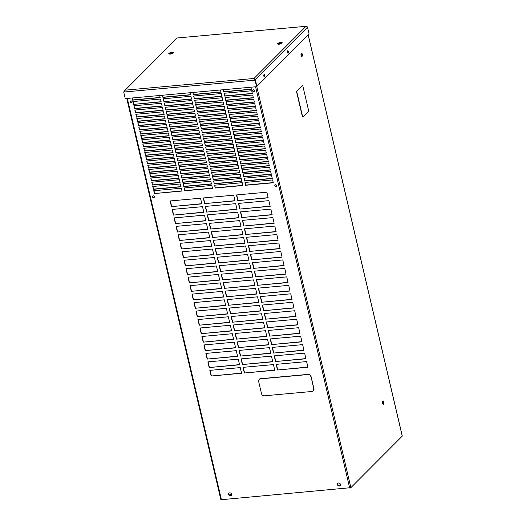 <?xml version="1.0" encoding="UTF-8"?>
<svg xmlns="http://www.w3.org/2000/svg" width="526" height="526" viewBox="0 0 526 526"><rect width="100%" height="100%" fill="white"/><g stroke="black" fill="none" stroke-linecap="round" stroke-linejoin="round"><path stroke-width="0.79" d="M302.134 85.771L297.039 91.07A0.96 0.394 84.8 0 0 296.907 92.306L302.555 116.384A0.96 0.394 84.8 0 0 302.983 116.989A0.96 0.394 84.8 0 0 303.108 116.93L308.414 111.604A0.96 0.394 84.8 0 0 308.552 110.368L302.904 86.297A0.96 0.394 84.8 0 0 302.47 85.685A0.96 0.394 84.8 0 0 302.351 85.751A0.96 0.394 84.8 0 0 302.253 85.705A0.96 0.394 84.8 0 0 302.134 85.771L296.822 91.09A0.96 0.394 84.8 0 0 296.69 92.326L302.338 116.404A0.96 0.394 84.8 0 0 302.766 117.009A0.96 0.394 84.8 0 0 302.871 116.963M127.305 98.428L221.426 499.7L350.868 487.661L402.252 436.12L308.164 34.979M301.076 55.44A1.677 0.69 -95.2 0 1 301.523 53.172A1.677 0.69 -95.2 0 1 302.272 54.237A1.677 0.69 -95.2 0 1 301.825 56.512A1.677 0.69 -95.2 0 1 301.076 55.44M382.632 403.159A1.677 0.69 -95.2 0 1 383.079 400.884A1.677 0.69 -95.2 0 1 383.829 401.956A1.677 0.69 -95.2 0 1 383.382 404.224A1.677 0.69 -95.2 0 1 382.632 403.159M229.842 495.407L231.453 493.789M230.322 495.709L231.65 494.374M228.731 494.092L230.053 495.663M230.276 495.709L231.013 495.643M337.567 484.222L338.889 485.787M339.112 485.84L339.855 485.774M154.322 196.698A1.006 0.868 -135.1 0 0 152.494 196.862A1.006 0.868 -135.1 0 0 154.322 196.698M154.21 197.381A1.006 0.868 44.9 0 1 152.803 195.981M132.052 101.742A1.006 0.868 -135.1 0 0 130.218 101.906A1.006 0.868 -135.1 0 0 132.052 101.742M131.934 102.425A1.006 0.868 44.9 0 1 130.527 101.025M254.38 90.65A1.006 0.868 -135.1 0 0 252.552 90.814A1.006 0.868 -135.1 0 0 254.38 90.65M254.268 91.333A1.006 0.868 44.9 0 1 252.861 89.933M276.656 185.599A1.006 0.868 -135.1 0 0 274.822 185.763A1.006 0.868 -135.1 0 0 276.656 185.599M276.538 186.289A1.006 0.868 44.9 0 1 275.131 184.882M340.453 484.354A1.677 1.447 -135.1 0 0 337.409 484.63A1.677 1.447 -135.1 0 0 340.453 484.354M340.21 485.57A1.677 1.447 44.9 0 1 337.85 483.21M231.618 494.223A1.677 1.447 -135.1 0 0 228.573 494.499A1.677 1.447 -135.1 0 0 231.618 494.223M231.374 495.439A1.677 1.447 44.9 0 1 229.007 493.086M301.286 53.304A1.677 0.69 -95.2 0 1 301.773 54.283A1.677 0.69 -95.2 0 1 301.569 56.42M382.843 401.022A1.677 0.69 -95.2 0 1 383.329 402.002A1.677 0.69 -95.2 0 1 383.119 404.132M253.368 97.849L252.704 95.015L225.062 97.527L225.726 100.354L253.368 97.849M225.299 97.501L225.726 100.354M225.924 100.157L253.328 97.672M222.958 100.604L222.294 97.777L194.653 100.282L195.317 103.116L222.958 100.604M194.89 100.262L195.317 103.116M195.514 102.918L222.919 100.433M192.549 103.366L191.891 100.532L164.244 103.037L164.908 105.871L192.549 103.366M164.48 103.017L164.908 105.871M165.105 105.673L192.509 103.188M162.146 106.12L161.482 103.293L133.834 105.798L134.498 108.626L162.146 106.12M134.071 105.779L134.498 108.626M134.695 108.435L162.1 105.95M254.367 102.097L253.703 99.263L226.055 101.768L226.719 104.602L254.367 102.097M226.292 101.748L226.719 104.602M226.916 104.404L254.328 101.919M223.958 104.852L223.294 102.018L195.646 104.529L196.31 107.357L223.958 104.852M195.882 104.51L196.31 107.357M196.507 107.166L223.918 104.674M193.548 107.606L192.884 104.779L165.236 107.284L165.9 110.118L193.548 107.606M165.48 107.265L165.9 110.118M166.098 109.921L193.509 107.436M163.139 110.368L162.475 107.534L134.834 110.046L135.498 112.873L163.139 110.368M135.07 110.019L135.498 112.873M135.688 112.676L163.099 110.19M255.36 106.337L254.696 103.51L227.054 106.015L227.719 108.849L255.36 106.337M227.291 105.996L227.719 108.849M227.916 108.652L255.32 106.167M224.95 109.099L224.286 106.265L196.645 108.777L197.309 111.604L224.95 109.099M196.882 108.751L197.309 111.604M197.506 111.407L224.911 108.921M194.541 111.854L193.877 109.027L166.236 111.532L166.9 114.366L194.541 111.854M166.472 111.512L166.9 114.366M167.097 114.168L194.502 111.683M164.132 114.615L163.474 111.782L135.826 114.293L136.49 117.12L164.132 114.615M136.063 114.267L136.49 117.12M136.688 116.923L164.092 114.438M256.359 110.585L255.695 107.758L228.047 110.263L228.711 113.09L256.359 110.585M228.284 110.243L228.711 113.09M228.909 112.899L256.32 110.414M225.95 113.346L225.286 110.513L197.638 113.018L198.302 115.851L225.95 113.346M197.875 112.998L198.302 115.851M198.499 115.654L225.91 113.169M195.54 116.101L194.876 113.274L167.229 115.779L167.893 118.606L195.54 116.101M167.465 115.759L167.893 118.606M168.09 118.416L195.501 115.93M165.131 118.863L164.467 116.029L136.819 118.534L137.483 121.368L165.131 118.863M137.056 118.514L137.483 121.368M137.68 121.171L165.092 118.685M257.352 114.832L256.688 111.999L229.047 114.51L229.711 117.337L257.352 114.832M229.283 114.49L229.711 117.337M229.908 117.14L257.313 114.655M226.943 117.587L226.279 114.76L198.637 117.265L199.301 120.099L226.943 117.587M198.874 117.245L199.301 120.099M199.499 119.902L226.903 117.416M196.533 120.349L195.869 117.515L168.228 120.027L168.892 122.854L196.533 120.349M168.465 120L168.892 122.854M169.089 122.657L196.494 120.171M166.124 123.104L165.46 120.276L137.819 122.782L138.483 125.615L166.124 123.104M138.055 122.762L138.483 125.615M138.68 125.418L166.084 122.933M258.351 119.08L257.687 116.246L230.04 118.758L230.704 121.585L258.351 119.08M230.276 118.731L230.704 121.585M230.901 121.388L258.312 118.902M227.942 121.835L227.278 119.007L199.63 121.513L200.294 124.346L227.942 121.835M199.867 121.493L200.294 124.346M200.491 124.149L227.903 121.664M197.533 124.596L196.869 121.762L169.221 124.274L169.885 127.101L197.533 124.596M169.457 124.248L169.885 127.101M170.082 126.904L197.493 124.419M167.123 127.351L166.459 124.524L138.811 127.029L139.475 129.863L167.123 127.351M139.048 127.009L139.475 129.863M139.673 129.666L167.084 127.18M259.344 123.327L258.68 120.493L231.039 122.999L231.703 125.832L259.344 123.327M231.276 122.979L231.703 125.832M231.894 125.635L259.305 123.15M228.935 126.082L228.271 123.255L200.63 125.76L201.294 128.587L228.935 126.082M200.866 125.74L201.294 128.587M201.491 128.397L228.895 125.905M198.526 128.844L197.861 126.01L170.22 128.515L170.884 131.349L198.526 128.844M170.457 128.495L170.884 131.349M171.081 131.152L198.486 128.666M168.116 131.599L167.452 128.765L139.811 131.276L140.475 134.104L168.116 131.599M140.047 131.257L140.475 134.104M140.672 133.906L168.077 131.421M260.344 127.568L259.68 124.741L232.032 127.246L232.696 130.08L260.344 127.568M232.268 127.226L232.696 130.08M232.893 129.883L260.298 127.397M229.934 130.33L229.27 127.496L201.622 130.007L202.286 132.835L229.934 130.33M201.859 129.981L202.286 132.835M202.484 132.637L229.895 130.152M199.525 133.085L198.861 130.257L171.213 132.762L171.877 135.596L199.525 133.085M171.45 132.743L171.877 135.596M172.074 135.399L199.485 132.914M169.116 135.846L168.451 133.012L140.804 135.524L141.468 138.351L169.116 135.846M141.04 135.498L141.468 138.351M141.665 138.154L169.076 135.669M261.337 131.816L260.672 128.988L233.031 131.493L233.695 134.327L261.337 131.816M233.268 131.474L233.695 134.327M233.886 134.13L261.297 131.645M230.927 134.577L230.263 131.743L202.622 134.248L203.286 137.082L230.927 134.577M202.858 134.229L203.286 137.082M203.477 136.885L230.888 134.4M200.518 137.332L199.854 134.505L172.212 137.01L172.876 139.837L200.518 137.332M172.449 136.99L172.876 139.837M173.074 139.646L200.478 137.161M170.108 140.094L169.444 137.26L141.803 139.765L142.467 142.599L170.108 140.094M142.04 139.745L142.467 142.599M142.664 142.401L170.069 139.916M262.336 136.063L261.672 133.229L234.024 135.741L234.688 138.568L262.336 136.063M234.261 135.721L234.688 138.568M234.885 138.371L262.29 135.886M231.927 138.818L231.262 135.991L203.615 138.496L204.279 141.33L231.927 138.818M203.851 138.476L204.279 141.33M204.476 141.132L231.881 138.647M201.517 141.579L200.853 138.746L173.205 141.257L173.869 144.085L201.517 141.579M173.442 141.231L173.869 144.085M174.067 143.887L201.471 141.402M171.108 144.334L170.444 141.507L142.796 144.012L143.46 146.846L171.108 144.334M143.033 143.993L143.46 146.846M143.657 146.649L171.068 144.163M263.329 140.31L262.665 137.477L235.023 139.988L235.687 142.816L263.329 140.31M235.26 139.962L235.687 142.816M235.878 142.618L263.289 140.133M232.919 143.065L232.255 140.238L204.614 142.743L205.278 145.577L232.919 143.065M204.851 142.724L205.278 145.577M205.469 145.38L232.88 142.894M202.51 145.827L201.846 142.993L174.205 145.505L174.869 148.332L202.51 145.827M174.441 145.478L174.869 148.332M175.059 148.135L202.471 145.649M172.101 148.582L171.437 145.755L143.795 148.26L144.459 151.094L172.101 148.582M144.032 148.24L144.459 151.094M144.657 150.896L172.061 148.411M264.328 144.558L263.664 141.724L236.016 144.229L236.68 147.063L264.328 144.558M236.253 144.209L236.68 147.063M236.878 146.866L264.282 144.38M233.919 147.313L233.255 144.486L205.607 146.991L206.271 149.818L233.919 147.313M205.844 146.971L206.271 149.818M206.468 149.627L233.873 147.135M203.509 150.074L202.845 147.241L175.197 149.746L175.862 152.579L203.509 150.074M175.434 149.726L175.862 152.579M176.059 152.382L203.463 149.897M173.1 152.829L172.436 149.995L144.788 152.507L145.452 155.334L173.1 152.829M145.025 152.487L145.452 155.334M145.649 155.137L173.054 152.652M265.321 148.799L264.657 145.972L237.016 148.477L237.68 151.31L265.321 148.799M237.252 148.457L237.68 151.31M237.87 151.113L265.282 148.628M234.912 151.56L234.248 148.726L206.606 151.238L207.27 154.065L234.912 151.56M206.843 151.212L207.27 154.065M207.461 153.868L234.872 151.383M204.502 154.315L203.838 151.488L176.197 153.993L176.861 156.827L204.502 154.315M176.434 153.973L176.861 156.827M177.052 156.63L204.463 154.144M174.093 157.077L173.429 154.243L145.787 156.755L146.452 159.582L174.093 157.077M146.024 156.728L146.452 159.582M146.642 159.385L174.053 156.899M266.32 153.046L265.656 150.219L238.008 152.724L238.672 155.558L266.32 153.046M238.245 152.704L238.672 155.558M238.87 155.361L266.274 152.875M235.911 155.808L235.247 152.974L207.599 155.479L208.263 158.313L235.911 155.808M207.836 155.459L208.263 158.313M208.46 158.116L235.865 155.63M205.502 158.563L204.838 155.735L177.19 158.241L177.854 161.068L205.502 158.563M177.426 158.221L177.854 161.068M178.051 160.877L205.456 158.392M175.092 161.324L174.428 158.49L146.78 160.995L147.444 163.829L175.092 161.324M147.017 160.976L147.444 163.829M147.642 163.632L175.046 161.147M267.313 157.294L266.649 154.46L239.008 156.972L239.665 159.799L267.313 157.294M239.245 156.952L239.665 159.799M239.863 159.602L267.274 157.116M236.904 160.049L236.24 157.221L208.598 159.726L209.263 162.56L236.904 160.049M208.835 159.707L209.263 162.56M209.453 162.363L236.864 159.878M206.494 162.81L205.83 159.976L178.189 162.488L178.853 165.315L206.494 162.81M178.426 162.462L178.853 165.315M179.044 165.118L206.455 162.633M176.085 165.565L175.421 162.738L147.78 165.243L148.444 168.077L176.085 165.565M148.016 165.223L148.444 168.077M148.634 167.879L176.046 165.394M268.306 161.541L267.642 158.707L240.001 161.219L240.665 164.046L268.306 161.541M240.237 161.193L240.665 164.046M240.862 163.849L268.267 161.364M237.903 164.296L237.239 161.469L209.591 163.974L210.255 166.808L237.903 164.296M209.828 163.954L210.255 166.808M210.453 166.611L237.857 164.125M207.494 167.058L206.83 164.224L179.182 166.735L179.846 169.563L207.494 167.058M179.419 166.709L179.846 169.563M180.043 169.365L207.448 166.88M177.084 169.813L176.42 166.985L148.773 169.49L149.437 172.324L177.084 169.813M149.009 169.471L149.437 172.324M149.634 172.127L177.038 169.642M269.305 165.789L268.641 162.955L240.993 165.46L241.658 168.294L269.305 165.789M241.23 165.44L241.658 168.294M241.855 168.096L269.266 165.611M238.896 168.544L238.232 165.716L210.591 168.221L211.248 171.049L238.896 168.544M210.827 168.202L211.248 171.049M211.445 170.858L238.857 168.366M208.487 171.305L207.823 168.471L180.181 170.976L180.845 173.81L208.487 171.305M180.418 170.957L180.845 173.81M181.036 173.613L208.447 171.128M178.077 174.06L177.413 171.226L149.772 173.738L150.436 176.565L178.077 174.06M150.009 173.718L150.436 176.565M150.627 176.368L178.038 173.882M270.298 170.03L269.634 167.202L241.993 169.707L242.657 172.541L270.298 170.03M242.23 169.688L242.657 172.541M242.854 172.344L270.259 169.859M239.889 172.791L239.225 169.957L211.583 172.469L212.248 175.296L239.889 172.791M211.82 172.443L212.248 175.296M212.445 175.099L239.849 172.613M209.486 175.546L208.822 172.719L181.174 175.224L181.838 178.058L209.486 175.546M181.411 175.204L181.838 178.058M182.035 177.86L209.44 175.375M271.298 174.277L270.634 171.45L242.986 173.955L243.65 176.789L271.298 174.277M243.222 173.935L243.65 176.789M243.847 176.591L271.258 174.106M240.888 177.038L240.224 174.205L212.576 176.71L213.24 179.544L240.888 177.038M212.813 176.69L213.24 179.544M213.438 179.346L240.849 176.861M210.479 179.793L209.815 176.966L182.174 179.471L182.831 182.298L210.479 179.793M182.41 179.451L182.831 182.298M183.028 182.108L210.439 179.622M180.07 182.555L179.405 179.721L151.764 182.226L152.428 185.06L180.07 182.555M152.001 182.206L152.428 185.06M152.619 184.863L180.03 182.377M272.29 178.524L271.626 175.691L243.985 178.202L244.649 181.029L272.29 178.524M244.222 178.183L244.649 181.029M244.846 180.832L272.251 178.347M241.881 181.279L241.217 178.452L213.576 180.957L214.24 183.791L241.881 181.279M213.812 180.937L214.24 183.791M214.437 183.594L241.842 181.108M211.472 184.041L210.808 181.207L183.166 183.719L183.83 186.546L211.472 184.041M183.403 183.692L183.83 186.546M184.028 186.349L211.432 183.863M181.069 186.796L180.405 183.969L152.757 186.474L153.421 189.307L181.069 186.796M152.994 186.454L153.421 189.307M153.618 189.11L181.023 186.625M273.29 182.772L272.626 179.938L244.978 182.45L245.642 185.277L273.29 182.772M245.215 182.423L245.642 185.277M245.839 185.08L273.25 182.594M242.88 185.527L242.216 182.7L214.569 185.205L215.233 188.038L242.88 185.527M214.805 185.185L215.233 188.038M215.43 187.841L242.841 185.356M212.471 188.288L211.807 185.454L184.159 187.966L184.823 190.793L212.471 188.288M184.396 187.94L184.823 190.793M185.02 190.596L212.432 188.111M223.234 89.729L223.734 91.859L251.375 89.354L250.876 87.217M223.471 89.703L223.734 91.859M223.931 91.669L251.336 89.183M192.825 92.484L193.325 94.621L220.973 92.116L220.466 89.979M193.062 92.464L193.325 94.621M193.522 94.424L220.927 91.938M162.416 95.245L162.915 97.376L190.563 94.871L190.057 92.734M162.652 95.219L162.915 97.376M163.113 97.185L190.517 94.693M132.006 98L132.506 100.137L160.154 97.632L159.648 95.495M132.243 97.981L132.506 100.137M132.703 99.94L160.108 97.455M252.375 93.602L251.711 90.768L224.063 93.28L224.727 96.107L252.375 93.602M224.3 93.253L224.727 96.107M224.924 95.91L252.335 93.424M221.965 96.357L221.301 93.529L193.653 96.034L194.318 98.868L221.965 96.357M193.897 96.015L194.318 98.868M194.515 98.671L221.926 96.186M163.915 101.623L191.556 99.118L190.892 96.284L163.251 98.796L163.915 101.623L191.517 98.941M163.487 98.77L164.105 101.426M133.505 104.385L161.147 101.873L160.483 99.046L132.841 101.551L133.505 104.385L161.107 101.702M133.078 101.531L133.696 104.187M171.443 206.619L201.852 203.864L200.524 198.203L170.115 200.958L171.443 206.619L201.813 203.687M170.352 200.939L171.64 206.422M173.429 215.095L203.838 212.333L202.51 206.672L172.101 209.427L173.429 215.095L203.799 212.156M172.337 209.407L173.626 214.897M175.414 223.563L205.824 220.802L204.496 215.141L174.086 217.902L175.414 223.563L205.784 220.631M174.323 217.876L175.612 223.366M177.4 232.032L207.809 229.277L206.481 223.609L176.078 226.371L177.4 232.032L207.77 229.099M176.315 226.351L177.597 231.834M179.392 240.5L209.802 237.745L208.474 232.084L178.064 234.839L179.392 240.5L209.756 237.568M178.301 234.82L179.583 240.303M181.378 248.969L211.787 246.214L210.459 240.553L180.05 243.308L181.378 248.969L211.741 246.036M180.286 243.288L181.575 248.778M183.364 257.444L213.773 254.683L212.445 249.022L182.035 251.783L183.364 257.444L213.734 254.512M182.272 251.757L183.561 257.247M185.349 265.913L215.759 263.151L214.43 257.49L184.021 260.252L185.349 265.913L215.719 262.98M184.258 260.225L185.546 265.715M187.335 274.381L217.744 271.626L216.416 265.965L186.007 268.72L187.335 274.381L217.705 271.449M186.243 268.701L187.532 274.184M189.321 282.85L219.73 280.095L218.402 274.434L187.992 277.189L189.321 282.85L219.69 279.917M188.229 277.169L189.518 282.653M191.306 291.319L221.716 288.564L220.387 282.903L189.985 285.657L191.306 291.319L221.676 288.386M190.221 285.638L191.503 291.128M193.298 299.794L223.708 297.032L222.38 291.371L191.97 294.133L193.298 299.794L223.662 296.861M192.207 294.106L193.489 299.596M195.284 308.262L225.693 305.501L224.365 299.84L193.956 302.601L195.284 308.262L225.647 305.33M194.193 302.582L195.481 308.065M197.27 316.731L227.679 313.976L226.351 308.315L195.942 311.07L197.27 316.731L227.64 313.798M196.178 311.05L197.467 316.534M199.255 325.2L229.665 322.445L228.337 316.784L197.927 319.538L199.255 325.2L229.625 322.267M198.164 319.519L199.453 325.002M201.241 333.675L231.65 330.913L230.322 325.252L199.913 328.007L201.241 333.675L231.611 330.736M200.15 327.987L201.438 333.477M203.227 342.143L233.636 339.382L232.308 333.721L201.899 336.482L203.227 342.143L233.597 339.211M202.135 336.456L203.424 341.946M205.219 350.612L235.622 347.85L234.3 342.189L203.891 344.951L205.219 350.612L235.582 347.679M204.127 344.931L205.41 350.415M207.205 359.08L237.614 356.326L236.286 350.664L205.876 353.419L207.205 359.08L237.568 356.148M206.113 353.4L207.395 358.883M209.19 367.549L239.6 364.794L238.271 359.133L207.862 361.888L209.19 367.549L239.56 364.617M208.099 361.868L209.387 367.358M237.791 200.603L268.201 197.848L266.873 192.187L236.463 194.942L237.791 200.603L268.161 197.671M236.7 194.922L237.989 200.406M204.614 203.615L235.023 200.853L233.695 195.192L203.286 197.954L204.614 203.615L234.984 200.682M203.523 197.927L204.811 203.417M239.777 209.072L270.186 206.317L268.858 200.656L238.449 203.411L239.777 209.072L270.147 206.139M238.686 203.391L239.974 208.875M206.606 212.083L237.016 209.322L235.687 203.661L205.278 206.422L206.606 212.083L236.97 209.151M205.515 206.402L206.797 211.886M241.763 217.547L272.172 214.786L270.844 209.124L240.435 211.886L241.763 217.547L272.133 214.615M240.671 211.86L241.96 217.35M208.592 220.552L239.001 217.797L237.673 212.136L207.264 214.891L208.592 220.552L238.955 217.619M207.5 214.871L208.783 220.355M243.748 226.016L274.158 223.254L272.83 217.593L242.42 220.355L243.748 226.016L274.118 223.083M242.657 220.328L243.946 225.818M210.578 229.02L240.987 226.265L239.659 220.604L209.249 223.359L210.578 229.02L240.947 226.088M209.486 223.34L210.775 228.83M245.734 234.484L276.143 231.729L274.815 226.062L244.406 228.823L245.734 234.484L276.104 231.552M244.643 228.803L245.931 234.287M212.563 237.496L242.973 234.734L241.644 229.073L211.235 231.834L212.563 237.496L242.933 234.563M211.472 231.808L212.76 237.298M247.726 242.953L278.129 240.198L276.808 234.537L246.398 237.292L247.726 242.953L278.09 240.02M246.635 237.272L247.917 242.756M214.549 245.964L244.958 243.203L243.63 237.542L213.221 240.303L214.549 245.964L244.919 243.032M213.457 240.277L214.746 245.767M249.712 251.421L280.121 248.666L278.793 243.005L248.384 245.76L249.712 251.421L280.075 248.489M248.62 245.741L249.903 251.231M216.534 254.433L246.944 251.678L245.616 246.01L215.206 248.772L216.534 254.433L246.904 251.5M215.443 248.752L216.732 254.236M251.698 259.897L282.107 257.135L280.779 251.474L250.369 254.236L251.698 259.897L282.067 256.964M250.606 254.209L251.895 259.699M218.52 262.901L248.93 260.146L247.601 254.485L217.192 257.24L218.52 262.901L248.89 259.969M217.429 257.221L218.717 262.704M253.683 268.365L284.093 265.604L282.764 259.943L252.355 262.704L253.683 268.365L284.053 265.433M252.592 262.684L253.88 268.168M220.512 271.37L250.922 268.615L249.594 262.954L219.184 265.709L220.512 271.37L250.876 268.438M219.421 265.689L220.703 271.179M255.669 276.834L286.078 274.079L284.75 268.418L254.341 271.173L255.669 276.834L286.039 273.901M254.577 271.153L255.866 276.637M222.498 279.845L252.907 277.084L251.579 271.423L221.17 274.184L222.498 279.845L252.861 276.913M221.407 274.158L222.695 279.648M257.655 285.302L288.064 282.547L286.736 276.886L256.326 279.641L257.655 285.302L288.024 282.37M256.563 279.622L257.852 285.105M224.484 288.314L254.893 285.552L253.565 279.891L223.155 282.653L224.484 288.314L254.854 285.381M223.392 282.633L224.681 288.116M259.64 293.771L290.05 291.016L288.721 285.355L258.312 288.11L259.64 293.771L290.01 290.839M258.549 288.09L259.837 293.58M226.469 296.782L256.879 294.027L255.551 288.366L225.141 291.121L226.469 296.782L256.839 293.85M225.378 291.102L226.667 296.585M261.632 302.246L292.042 299.485L290.714 293.824L260.304 296.585L261.632 302.246L291.996 299.314M260.541 296.559L261.823 302.049M228.455 305.251L258.864 302.496L257.536 296.835L227.127 299.59L228.455 305.251L258.825 302.318M227.363 299.57L228.652 305.054M263.618 310.715L294.027 307.953L292.699 302.292L262.29 305.054L263.618 310.715L293.981 307.782M262.527 305.034L263.815 310.518M230.441 313.726L260.85 310.965L259.522 305.304L229.112 308.058L230.441 313.726L260.811 310.787M229.349 308.039L230.638 313.529M265.604 319.183L296.013 316.428L294.685 310.767L264.276 313.522L265.604 319.183L295.974 316.251M264.512 313.503L265.801 318.986M232.426 322.195L262.836 319.433L261.507 313.772L231.105 316.534L232.426 322.195L262.796 319.262M231.341 316.507L232.624 321.997M267.589 327.652L297.999 324.897L296.671 319.236L266.261 321.991L267.589 327.652L297.959 324.72M266.498 321.971L267.787 327.455M234.418 330.663L264.828 327.902L263.5 322.241L233.09 325.002L234.418 330.663L264.782 327.731M233.327 324.983L234.609 330.466M269.575 336.127L299.984 333.366L298.656 327.705L268.247 330.459L269.575 336.127L299.945 333.188M268.484 330.44L269.772 335.93M236.404 339.132L266.813 336.377L265.485 330.716L235.076 333.471L236.404 339.132L266.767 336.199M235.313 333.451L236.601 338.935M271.561 344.596L301.97 341.834L300.642 336.173L270.233 338.935L271.561 344.596L301.931 341.663M270.469 338.908L271.758 344.398M238.39 347.601L268.799 344.846L267.471 339.185L237.062 341.939L238.39 347.601L268.76 344.668M237.298 341.92L238.587 347.403M273.546 353.064L303.956 350.303L302.628 344.642L272.225 347.403L273.546 353.064L303.916 350.132M272.461 347.384L273.744 352.867M240.375 356.076L270.785 353.314L269.457 347.653L239.047 350.408L240.375 356.076L270.745 353.137M239.284 350.388L240.573 355.878M275.539 361.533L305.948 358.778L304.62 353.117L274.21 355.872L275.539 361.533L305.902 358.6M274.447 355.852L275.729 361.336M242.361 364.544L272.77 361.783L271.442 356.122L241.033 358.883L242.361 364.544L272.731 361.612M241.27 358.857L242.558 364.347M277.524 370.002L307.934 367.247L306.605 361.586L276.196 364.34L277.524 370.002L307.888 367.069M276.433 364.321L277.721 369.811M154.414 193.555L182.062 191.043L181.398 188.216L153.75 190.721L154.414 193.555L182.022 190.872M153.993 190.701L154.611 193.358M244.347 373.013L274.756 370.258L273.428 364.59L243.019 367.352L244.347 373.013L274.717 370.08M243.255 367.332L244.544 372.816M150.765 177.985L151.429 180.812L179.077 178.307L178.413 175.474L150.765 177.985M151.001 177.959L151.429 180.812M151.626 180.615L179.031 178.13M211.176 376.024L241.585 373.263L240.257 367.602L209.848 370.363L211.176 376.024L241.546 373.092M210.084 370.337L211.373 375.827M221.426 499.7L220.854 499.582L126.773 98.474M313.384 390.844A2.4 2.065 -135.1 0 0 313.47 390.759A2.4 2.065 -135.1 0 0 313.95 388.872L311.024 376.392A2.4 2.065 -135.1 0 0 308.321 374.361L260.436 378.7A2.4 2.065 -135.1 0 0 259.259 379.239A2.4 2.065 -135.1 0 0 259.18 379.325M256.866 86.409L309.11 34.032L307.572 27.464A1.374 1.183 -135.1 0 0 306.02 26.3L177.177 37.984A1.374 1.183 -135.1 0 0 176.499 38.293L124.399 90.551L125.155 90.163L123.709 92.043L125.254 98.612L256.596 86.698L255.307 79.847M256.885 86.409L255.347 79.84L253.999 78.473L255.347 79.84L254.163 79.189M264.026 74.528A1.236 0.506 -95.2 0 1 264.183 74.449A1.236 0.506 -95.2 0 1 264.775 75.428A1.236 0.506 -95.2 0 1 264.565 76.829A1.236 0.506 -95.2 0 1 264.407 76.908A1.236 0.506 -95.2 0 1 263.815 75.928A1.236 0.506 -95.2 0 1 264.026 74.528M287.656 50.818A1.236 0.506 -95.2 0 1 287.814 50.739A1.236 0.506 -95.2 0 1 288.406 51.726A1.236 0.506 -95.2 0 1 288.195 53.119A1.236 0.506 -95.2 0 1 288.038 53.205A1.236 0.506 -95.2 0 1 287.446 52.219A1.236 0.506 -95.2 0 1 287.656 50.818M287.498 51.107A1.236 0.506 -95.2 0 1 287.663 52.896M263.861 74.817A1.236 0.506 -95.2 0 1 264.026 76.599M123.709 92.043L255.057 80.136L253.999 78.473L306.02 26.3M256.596 86.698L255.057 80.136L307.572 27.464M123.998 91.379L124.399 90.551M278.017 44.164A2.4 0.71 166.8 0 1 280.956 43.191A2.4 0.71 166.8 0 1 282.015 43.224M279.076 44.197A2.4 0.71 166.8 0 1 277.596 43.888A2.4 0.71 166.8 0 1 280.785 42.481A2.4 0.71 166.8 0 1 282.265 42.79A2.4 0.71 166.8 0 1 279.076 44.197M169.181 54.033A2.4 0.71 166.8 0 1 172.12 53.067A2.4 0.71 166.8 0 1 173.179 53.1M170.24 54.066A2.4 0.71 166.8 0 1 168.761 53.757A2.4 0.71 166.8 0 1 171.949 52.35A2.4 0.71 166.8 0 1 173.429 52.666A2.4 0.71 166.8 0 1 170.24 54.066M287.459 51.265A1.032 0.421 -95.2 0 1 287.604 51.666A1.032 0.421 -95.2 0 1 287.59 52.751M263.822 74.975A1.032 0.421 -95.2 0 1 263.967 75.369A1.032 0.421 -95.2 0 1 263.953 76.454M310.853 376.563C310.406 375.222 309.505 374.545 308.151 374.532L260.265 378.871L259.088 379.41L258.608 381.297L261.534 393.783C261.987 395.125 262.888 395.802 264.236 395.815L312.122 391.469L313.299 390.936L313.779 389.043L311.024 376.392M350.868 487.661L256.78 86.514M349.691 488.069L255.577 86.79M177.177 37.984L125.155 90.163L253.999 78.473M308.21 34.933L402.291 436.041M265.078 395.743L270.397 395.256"/></g></svg>
